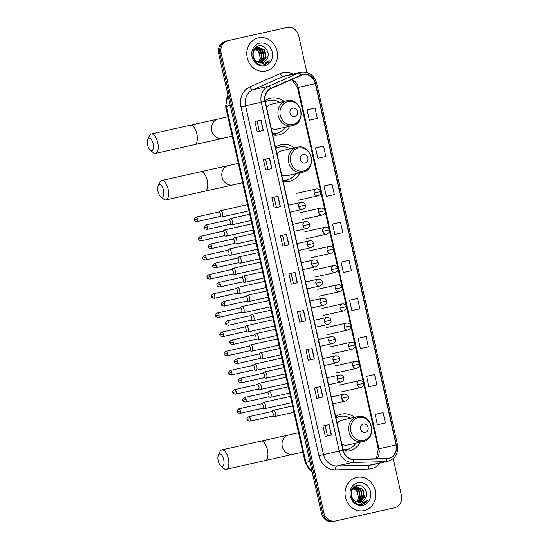 <?xml version="1.0" encoding="UTF-8"?>
<svg xmlns="http://www.w3.org/2000/svg" width="549" height="549" viewBox="0 0 549 549"><rect width="100%" height="100%" fill="white"/><g stroke="black" fill="none" stroke-linecap="round" stroke-linejoin="round"><path stroke-width="0.82" d="M354.633 417.302A18.796 16.847 77.4 0 0 341.245 414.111A18.796 16.847 77.4 0 0 335.693 416.602M343.386 450.914A18.796 16.847 77.4 0 0 349.445 450.798A18.796 16.847 77.4 0 0 360.199 442.219M294.415 147.901A18.796 16.847 77.4 0 0 281.026 144.716A18.796 16.847 77.4 0 0 275.474 147.201M283.147 181.513A18.796 16.847 77.4 0 0 289.227 181.403A18.796 16.847 77.4 0 0 299.98 172.818M284.018 101.387A18.796 16.847 77.4 0 0 270.63 98.202A18.796 16.847 77.4 0 0 265.098 100.673M272.75 134.999A18.796 16.847 77.4 0 0 278.83 134.889A18.796 16.847 77.4 0 0 289.584 126.304M266.917 101.146A18.796 16.847 77.4 0 0 265.098 100.7M277.32 147.66A18.796 16.847 77.4 0 0 275.481 147.207M337.532 417.055A18.796 16.847 77.4 0 0 335.693 416.609M285.823 27.724L225.646 41.175A10.637 9.539 77.4 0 0 218.66 53.637L321.398 513.246A10.637 9.539 77.4 0 0 333.023 521.55L334.252 521.276A10.637 9.539 77.4 0 1 322.627 512.972A10.637 9.539 77.4 0 0 334.252 521.276L394.429 507.825A10.637 9.539 77.4 0 0 401.415 495.363L393.201 458.593M226.874 40.901A10.637 9.539 77.4 0 0 219.888 53.363L322.627 512.972L219.888 53.363A10.637 9.539 77.4 0 1 226.874 40.901L228.103 40.626A10.637 9.539 77.4 0 0 221.117 53.088L323.848 512.697A10.637 9.539 77.4 0 0 335.48 521.001M258.428 37.847A17.019 15.262 77.4 0 0 247.249 57.789A17.019 15.262 77.4 0 0 265.853 71.068A17.019 15.262 77.4 0 0 277.032 51.126A17.019 15.262 77.4 0 0 258.428 37.847A17.019 15.262 77.4 0 0 247.249 57.789A17.019 15.262 77.4 0 0 265.853 71.068A17.019 15.262 77.4 0 0 277.032 51.126A17.019 15.262 77.4 0 0 258.428 37.847M356.678 477.383A17.019 15.262 77.4 0 0 345.499 497.325A17.019 15.262 77.4 0 0 364.104 510.604A17.019 15.262 77.4 0 0 375.283 490.662A17.019 15.262 77.4 0 0 356.678 477.383A17.019 15.262 77.4 0 0 345.499 497.325A17.019 15.262 77.4 0 0 364.104 510.604A17.019 15.262 77.4 0 0 375.283 490.662A17.019 15.262 77.4 0 0 356.678 477.383M302.938 74.774A11.351 10.17 -102.6 0 1 315.346 83.626L396.11 444.951A11.351 10.17 -102.6 0 1 388.658 458.243A11.351 10.17 -102.6 0 1 386.894 458.456L353.858 459.307A11.351 10.17 -102.6 0 1 343.214 450.235L265.229 101.366A11.351 10.17 -102.6 0 1 271 88.622L301.25 75.323A11.351 10.17 -102.6 0 1 302.938 74.774M379.874 463.109A17.733 15.894 -102.6 0 1 371.337 468.654A17.733 15.894 -102.6 0 1 368.585 468.99L335.549 469.841A17.733 15.894 -102.6 0 1 318.921 455.663L240.936 106.794L261.276 102.251A14.185 12.716 -102.6 0 1 268.482 86.323L298.738 73.024A14.185 12.716 -102.6 0 1 300.852 72.331L285.144 75.844A14.185 12.716 77.4 0 0 283.037 76.537L252.78 89.83A14.185 12.716 77.4 0 0 245.575 105.758L323.553 454.627A14.185 12.716 77.4 0 0 336.86 465.971L369.896 465.12A14.185 12.716 77.4 0 0 372.098 464.852L387.8 461.338A14.185 12.716 -102.6 0 1 385.597 461.613L352.561 462.457A14.185 12.716 -102.6 0 1 339.261 451.12L261.276 102.251L264.982 101.421L342.967 450.29A11.632 10.431 77.4 0 0 353.872 459.588L386.915 458.744A11.632 10.431 77.4 0 0 396.357 444.889L315.593 83.572A11.632 10.431 77.4 0 0 302.876 74.492A11.632 10.431 77.4 0 0 301.147 75.062L270.89 88.362A11.632 10.431 77.4 0 0 264.982 101.421M306.898 72.516L298.683 35.754A10.637 9.539 77.4 0 0 287.052 27.45L228.103 40.626M314.412 358.916L308.277 360.288L305.958 349.905L312.093 348.533L314.412 358.916M322.922 396.989L316.787 398.361L314.467 387.978L320.602 386.606L322.922 396.989M331.431 435.055L325.303 436.428L322.977 426.045L329.112 424.672L331.431 435.055M288.884 244.71L282.749 246.076L280.429 235.693L286.564 234.327L288.884 244.71M280.374 206.637L274.239 208.009L271.92 197.626L278.055 196.254L280.374 206.637M271.865 168.564L265.73 169.936L263.41 159.553L269.545 158.187L271.865 168.564M263.355 130.497L257.22 131.87L254.901 121.487L261.036 120.114L263.355 130.497M305.903 320.849L299.768 322.215L297.448 311.839L303.583 310.466L305.903 320.849M297.393 282.776L291.258 284.149L288.939 273.766L295.074 272.393L297.393 282.776M368.4 346.851L366.08 336.468L358.092 338.253L360.412 348.636L368.4 346.851M376.909 384.918L374.59 374.535L366.602 376.326L368.921 386.709L376.909 384.918M385.419 422.991L383.099 412.608L375.111 414.392L377.431 424.775L385.419 422.991M342.871 232.639L340.552 222.256L332.557 224.04L334.883 234.423L342.871 232.639M334.362 194.572L332.042 184.189L324.047 185.974L326.374 196.357L334.362 194.572M325.852 156.499L323.533 146.116L315.538 147.901L317.864 158.284L325.852 156.499M317.343 118.433L315.023 108.05L307.028 109.834L309.355 120.217L317.343 118.433M359.89 308.778L357.571 298.395L349.576 300.186L351.902 310.569L359.89 308.778M351.381 270.712L349.061 260.329L341.066 262.113L343.393 272.496L351.381 270.712M293.434 283.661L291.107 273.278M284.924 245.595L282.598 235.212M276.415 207.522L274.088 197.139M267.905 169.456L265.579 159.073M259.396 131.383L257.069 121M301.943 321.735L299.617 311.352M310.453 359.801L308.126 349.418M318.962 397.874L316.643 387.491M327.472 435.94L325.152 425.557M259.464 62.613L262.257 58.537L260.83 50.645L255.189 47.887L256.157 47.585L262.779 50.206L264.206 58.105L260.501 62.764M255.285 47.79L256.157 47.585M267.054 58.743C270.643 52.896 265.016 44.455 259.08 45.869C248.278 47.358 252.567 66.957 263.41 64.864L263.945 64.768C266.238 64.219 268.063 62.915 269.429 60.85L263.136 63.67L257.447 61.804A8.015 7.185 77.4 0 0 262.36 62.62A8.015 7.185 77.4 0 0 267.054 58.743C265.894 60.857 264.241 62.167 262.086 62.682M257.447 61.804C251.243 58.825 251.943 48.099 258.105 47.145L264.728 49.774L266.148 57.666L261.496 62.758M253.137 51.208L258.105 47.145M258.613 62.586L254.818 60.205L252.766 56.238M254.695 48.422L258.888 51.078L260.308 58.976L258.394 62.27M258.236 62.209A8.015 7.185 77.4 0 0 260.157 57.329L258.401 51.187L254.544 48.6M255.086 47.983L260.343 50.755L261.77 58.647L259.203 62.545M255.669 47.694L262.292 50.316L263.719 58.215L260.247 62.737M257.618 47.255L264.241 49.884L265.661 57.775L261.249 62.771M259.622 43.172A11.563 10.362 77.4 0 0 252.025 56.719A11.563 10.362 77.4 0 0 264.666 65.743A11.563 10.362 77.4 0 0 272.256 52.196A11.563 10.362 77.4 0 0 259.622 43.172M269.429 60.85L263.829 64.789M147.585 144.963A6.382 2.827 -102.6 0 0 150.193 150.069A6.382 2.827 -102.6 0 0 153.102 143.728A6.382 2.827 -102.6 0 0 147.77 139.24A6.382 2.827 -102.6 0 0 147.585 144.963M147.77 139.24L149.438 135.706A9.93 4.399 77.4 0 1 151.277 133.963A9.93 4.399 77.4 0 1 157.741 142.692A9.93 4.399 77.4 0 1 155.614 153.343A9.93 4.399 77.4 0 1 153.205 152.553L150.193 150.069M232.248 136.214L222.523 138.389A9.93 8.901 -102.6 0 1 211.667 130.641A9.93 8.901 -102.6 0 1 218.193 119.009L151.277 133.963M227.917 116.834L218.193 119.009M294.676 116.45A4.255 3.816 77.4 0 0 297.469 111.461A4.255 3.816 77.4 0 0 292.816 108.139A4.255 3.816 77.4 0 0 290.023 113.128A4.255 3.816 77.4 0 0 294.676 116.45M266.539 107.206A12.764 11.447 77.4 0 1 271.947 104.084L286.647 100.796A12.764 11.447 77.4 0 0 278.261 115.757A12.764 11.447 77.4 0 0 292.219 125.721C307.268 123.127 301.367 96.734 286.647 100.796M271.288 128.48A12.764 11.447 77.4 0 0 277.519 129.001L292.219 125.721M272.489 133.853A16.847 15.104 77.4 0 0 275.955 133.531L276.566 133.393A16.847 15.104 77.4 0 0 285.288 127.265M279.722 102.347A16.847 15.104 77.4 0 0 269.216 100.515A16.847 15.104 77.4 0 0 265.373 102.018M265.339 101.84A16.847 15.104 77.4 0 1 268.605 100.652L269.216 100.515M272.455 133.675A16.847 15.104 77.4 0 0 276.566 133.393M277.677 133.098L275.502 134.43A18.44 16.532 -102.6 0 1 274.116 135.184M157.982 191.477A6.382 2.827 -102.6 0 0 160.589 196.583A6.382 2.827 -102.6 0 0 163.499 190.249A6.382 2.827 -102.6 0 0 158.167 185.754A6.382 2.827 -102.6 0 0 157.982 191.477M158.167 185.754L159.841 182.22A9.93 4.399 77.4 0 1 161.68 180.477A9.93 4.399 77.4 0 1 168.138 189.213A9.93 4.399 77.4 0 1 166.011 199.857A9.93 4.399 77.4 0 1 163.602 199.067L160.589 196.583M242.644 182.728L232.92 184.903A9.93 8.901 -102.6 0 1 222.064 177.155A9.93 8.901 -102.6 0 1 228.59 165.524L161.68 180.477M238.314 163.348L228.59 165.524M305.072 162.964A4.255 3.816 77.4 0 0 307.865 157.975A4.255 3.816 77.4 0 0 303.213 154.653A4.255 3.816 77.4 0 0 300.42 159.642A4.255 3.816 77.4 0 0 305.072 162.964M276.936 153.72A12.764 11.447 77.4 0 1 282.344 150.598L297.043 147.31A12.764 11.447 77.4 0 0 288.657 162.271A12.764 11.447 77.4 0 0 302.616 172.235C317.665 169.641 311.763 143.248 297.043 147.31M281.692 174.994A12.764 11.447 77.4 0 0 287.916 175.515L302.616 172.235M282.886 180.367A16.847 15.104 77.4 0 0 286.352 180.045L286.962 179.907A16.847 15.104 77.4 0 0 295.691 173.779M290.119 148.861A16.847 15.104 77.4 0 0 279.613 147.029A16.847 15.104 77.4 0 0 275.776 148.532M275.735 148.354A16.847 15.104 77.4 0 1 279.002 147.166L279.613 147.029M282.852 180.189A16.847 15.104 77.4 0 0 286.962 179.907M288.074 179.612L285.899 180.944A18.44 16.532 -102.6 0 1 284.512 181.698M218.2 460.879A6.382 2.827 -102.6 0 0 220.808 465.977A6.382 2.827 -102.6 0 0 223.718 459.643A6.382 2.827 -102.6 0 0 218.385 455.148A6.382 2.827 -102.6 0 0 218.2 460.879M218.385 455.148L220.053 451.614A9.93 4.399 77.4 0 1 221.892 449.878A9.93 4.399 77.4 0 1 228.357 458.607A9.93 4.399 77.4 0 1 226.229 469.258A9.93 4.399 77.4 0 1 223.82 468.469L220.808 465.977M302.863 452.129L293.139 454.298A9.93 8.901 -102.6 0 1 282.282 446.55A9.93 8.901 -102.6 0 1 288.808 434.918L221.892 449.878M298.532 432.742L288.808 434.918M365.291 432.358A4.255 3.816 77.4 0 0 368.084 427.376A4.255 3.816 77.4 0 0 363.431 424.054A4.255 3.816 77.4 0 0 360.638 429.037A4.255 3.816 77.4 0 0 365.291 432.358M337.155 423.121A12.764 11.447 77.4 0 1 342.562 419.999L357.262 416.712A12.764 11.447 77.4 0 0 348.876 431.665A12.764 11.447 77.4 0 0 362.827 441.629C377.884 439.035 371.982 412.649 357.262 416.712M341.903 444.395A12.764 11.447 77.4 0 0 348.135 444.916L362.827 441.629M343.104 449.761A16.847 15.104 77.4 0 0 346.57 449.446L347.181 449.308A16.847 15.104 77.4 0 0 355.903 443.18M350.337 418.256A16.847 15.104 77.4 0 0 339.831 416.43A16.847 15.104 77.4 0 0 335.988 417.926M335.954 417.748A16.847 15.104 77.4 0 1 339.22 416.567L339.831 416.43M343.07 449.583A16.847 15.104 77.4 0 0 347.181 449.308M348.292 449.007L346.117 450.345A18.44 16.532 -102.6 0 1 344.731 451.1M296.302 193.413L316.547 188.883A3.548 3.177 77.4 0 0 314.213 193.042L320.781 191.574C320.534 192.72 322.016 193.756 318.091 195.808L297.853 200.33M219.737 216.519L221.597 216.944A3.191 1.414 -102.6 0 0 221.899 216.944A3.191 1.414 -102.6 0 0 222.578 213.527A3.191 1.414 -102.6 0 0 220.506 210.72A3.191 1.414 -102.6 0 0 220.238 210.85L218.735 212.024M219.627 216.498A2.306 1.023 -102.6 0 0 219.84 216.498A2.306 1.023 -102.6 0 0 220.334 214.028A2.306 1.023 -102.6 0 0 218.838 211.996L196.062 217.088C194.264 218.454 193.68 219.374 194.319 219.84L197.565 219.113A2.306 1.023 -102.6 0 0 196.062 217.088M300.591 212.587L320.829 208.057A3.548 3.177 77.4 0 0 318.502 212.216L325.063 210.747C324.823 211.893 326.298 212.93 322.38 214.982L302.135 219.504M224.026 235.693L225.886 236.118A3.191 1.414 -102.6 0 0 226.181 236.118A3.191 1.414 -102.6 0 0 226.867 232.694A3.191 1.414 -102.6 0 0 224.788 229.894A3.191 1.414 -102.6 0 0 224.52 230.024L223.018 231.198M223.91 235.672A2.306 1.023 -102.6 0 0 224.129 235.672A2.306 1.023 -102.6 0 0 224.623 233.201A2.306 1.023 -102.6 0 0 223.12 231.17L200.351 236.262C198.546 237.628 197.969 238.547 198.601 239.014L201.847 238.287A2.306 1.023 -102.6 0 0 200.351 236.262M304.873 231.76L325.118 227.231A3.548 3.177 77.4 0 0 322.785 231.39L329.352 229.921C329.105 231.067 330.587 232.103 326.662 234.155L306.424 238.678M228.309 254.866L230.168 255.292A3.191 1.414 -102.6 0 0 230.47 255.292A3.191 1.414 -102.6 0 0 231.15 251.867A3.191 1.414 -102.6 0 0 229.077 249.061A3.191 1.414 -102.6 0 0 228.809 249.191L227.307 250.371M228.199 254.839A2.306 1.023 -102.6 0 0 228.411 254.846A2.306 1.023 -102.6 0 0 228.906 252.375A2.306 1.023 -102.6 0 0 227.41 250.344L204.633 255.436C202.835 256.802 202.252 257.721 202.89 258.188L206.136 257.46A2.306 1.023 -102.6 0 0 204.633 255.436M309.162 250.934L329.4 246.405A3.548 3.177 77.4 0 0 327.074 250.564L333.634 249.095C333.394 250.241 334.869 251.277 330.951 253.329L310.707 257.852M232.598 274.04L234.457 274.466A3.191 1.414 -102.6 0 0 234.752 274.466A3.191 1.414 -102.6 0 0 235.439 271.041A3.191 1.414 -102.6 0 0 233.359 268.235A3.191 1.414 -102.6 0 0 233.092 268.365L231.589 269.545M232.481 274.013A2.306 1.023 -102.6 0 0 232.701 274.02A2.306 1.023 -102.6 0 0 233.195 271.542A2.306 1.023 -102.6 0 0 231.692 269.518L208.922 274.61C207.117 275.975 206.541 276.888 207.172 277.362L210.418 276.634A2.306 1.023 -102.6 0 0 208.922 274.61M313.445 270.108L333.689 265.579A3.548 3.177 77.4 0 0 331.356 269.737L337.923 268.269C337.676 269.415 339.158 270.451 335.233 272.503L314.996 277.025M236.88 293.214L238.74 293.64A3.191 1.414 -102.6 0 0 239.041 293.64A3.191 1.414 -102.6 0 0 239.721 290.215A3.191 1.414 -102.6 0 0 237.648 287.408A3.191 1.414 -102.6 0 0 237.381 287.539L235.878 288.712M236.77 293.187A2.306 1.023 -102.6 0 0 236.983 293.193A2.306 1.023 -102.6 0 0 237.477 290.716A2.306 1.023 -102.6 0 0 235.981 288.692L213.204 293.784C211.406 295.149 210.823 296.062 211.461 296.535L214.707 295.808A2.306 1.023 -102.6 0 0 213.204 293.784M317.734 289.275L337.971 284.753A3.548 3.177 77.4 0 0 335.645 288.911L342.205 287.443C341.965 288.589 343.441 289.625 339.522 291.677L319.278 296.199M241.169 312.388L243.029 312.813A3.191 1.414 -102.6 0 0 243.324 312.813A3.191 1.414 -102.6 0 0 244.01 309.389A3.191 1.414 -102.6 0 0 241.931 306.582A3.191 1.414 -102.6 0 0 241.663 306.713L240.16 307.886M241.052 312.36A2.306 1.023 -102.6 0 0 241.272 312.367A2.306 1.023 -102.6 0 0 241.766 309.89A2.306 1.023 -102.6 0 0 240.263 307.865L217.493 312.957C215.688 314.323 215.112 315.236 215.743 315.709L218.989 314.982A2.306 1.023 -102.6 0 0 217.493 312.957M322.016 308.449L342.26 303.926A3.548 3.177 77.4 0 0 339.927 308.078L346.494 306.617C346.247 307.763 347.73 308.799 343.804 310.851L323.567 315.373M245.451 331.562L247.311 331.987A3.191 1.414 -102.6 0 0 247.613 331.987A3.191 1.414 -102.6 0 0 248.299 328.563A3.191 1.414 -102.6 0 0 246.22 325.756A3.191 1.414 -102.6 0 0 245.952 325.886L244.449 327.06M245.341 331.534A2.306 1.023 -102.6 0 0 245.554 331.541A2.306 1.023 -102.6 0 0 246.048 329.064A2.306 1.023 -102.6 0 0 244.552 327.039L221.775 332.131C219.977 333.497 219.394 334.41 220.032 334.883L223.278 334.156A2.306 1.023 -102.6 0 0 221.775 332.131M326.305 327.623L346.543 323.1A3.548 3.177 77.4 0 0 344.216 327.252L350.777 325.79C350.537 326.936 352.012 327.973 348.093 330.024L327.849 334.547M249.74 350.736L251.6 351.161A3.191 1.414 -102.6 0 0 251.895 351.161A3.191 1.414 -102.6 0 0 252.581 347.737A3.191 1.414 -102.6 0 0 250.502 344.93A3.191 1.414 -102.6 0 0 250.234 345.06L248.731 346.234M249.623 350.708A2.306 1.023 -102.6 0 0 249.843 350.715A2.306 1.023 -102.6 0 0 250.337 348.238A2.306 1.023 -102.6 0 0 248.834 346.213L226.064 351.305C224.26 352.671 223.683 353.583 224.315 354.057L227.561 353.33A2.306 1.023 -102.6 0 0 226.064 351.305M330.587 346.796L350.832 342.274A3.548 3.177 77.4 0 0 348.498 346.426L355.066 344.964C354.819 346.11 356.301 347.146 352.376 349.198L332.138 353.721M254.022 369.909L255.882 370.328A3.191 1.414 -102.6 0 0 256.184 370.335A3.191 1.414 -102.6 0 0 256.87 366.91A3.191 1.414 -102.6 0 0 254.791 364.104A3.191 1.414 -102.6 0 0 254.523 364.234L253.02 365.408M253.913 369.882A2.306 1.023 -102.6 0 0 254.125 369.882A2.306 1.023 -102.6 0 0 254.619 367.411A2.306 1.023 -102.6 0 0 253.123 365.387L230.347 370.479C228.549 371.838 227.965 372.757 228.604 373.231L231.85 372.503A2.306 1.023 -102.6 0 0 230.347 370.479M334.876 365.97L355.114 361.448A3.548 3.177 77.4 0 0 352.787 365.6L359.348 364.138C359.108 365.284 360.583 366.32 356.665 368.372L336.42 372.895M258.311 389.083L260.171 389.502A3.191 1.414 -102.6 0 0 260.466 389.509A3.191 1.414 -102.6 0 0 261.152 386.084A3.191 1.414 -102.6 0 0 259.08 383.277A3.191 1.414 -102.6 0 0 258.805 383.408L257.303 384.581M258.202 389.056A2.306 1.023 -102.6 0 0 258.414 389.056A2.306 1.023 -102.6 0 0 258.908 386.585A2.306 1.023 -102.6 0 0 257.406 384.561L234.636 389.653C232.838 391.012 232.254 391.931 232.886 392.405L236.132 391.677A2.306 1.023 -102.6 0 0 234.636 389.653M339.158 385.144L359.403 380.622A3.548 3.177 77.4 0 0 357.07 384.774L363.637 383.305C363.39 384.458 364.872 385.487 360.947 387.546L340.709 392.068M262.594 408.257L264.453 408.676A3.191 1.414 -102.6 0 0 264.755 408.682A3.191 1.414 -102.6 0 0 265.442 405.258A3.191 1.414 -102.6 0 0 263.362 402.451A3.191 1.414 -102.6 0 0 263.095 402.582L261.592 403.755M262.484 408.23A2.306 1.023 -102.6 0 0 262.703 408.23A2.306 1.023 -102.6 0 0 263.191 405.759A2.306 1.023 -102.6 0 0 261.695 403.735L238.918 408.827C237.12 410.185 236.537 411.105 237.175 411.578L240.421 410.851A2.306 1.023 -102.6 0 0 238.918 408.827M249.733 214.433A3.191 1.414 -102.6 0 0 249.239 214.357L230.436 218.564A3.191 1.414 -102.6 0 0 230.168 218.694L228.665 219.868M251.051 220.314A3.191 1.414 -102.6 0 1 250.632 220.588L231.829 224.795A3.191 1.414 -102.6 0 0 232.515 221.371A3.191 1.414 -102.6 0 0 230.436 218.564M229.557 224.342A2.306 1.023 -102.6 0 0 229.777 224.342A2.306 1.023 -102.6 0 0 230.271 221.871A2.306 1.023 -102.6 0 0 228.768 219.847L205.999 224.932C204.194 226.298 203.61 227.217 204.249 227.684L207.495 226.963A2.306 1.023 -102.6 0 0 205.999 224.932M288.445 205.23L301.065 202.409A3.548 3.177 77.4 0 0 298.731 206.568L305.299 205.1C305.052 206.246 306.534 207.282 302.609 209.334L289.996 212.154M229.674 224.369L231.534 224.788A3.191 1.414 -102.6 0 0 231.829 224.795M254.015 233.606A3.191 1.414 -102.6 0 0 253.528 233.531L234.725 237.738A3.191 1.414 -102.6 0 0 234.457 237.868L232.954 239.041M255.333 239.488A3.191 1.414 -102.6 0 1 254.914 239.762L236.118 243.969A3.191 1.414 -102.6 0 0 236.797 240.544A3.191 1.414 -102.6 0 0 234.725 237.738M233.847 243.516A2.306 1.023 -102.6 0 0 234.059 243.516A2.306 1.023 -102.6 0 0 234.553 241.045A2.306 1.023 -102.6 0 0 233.057 239.014L210.281 244.106C208.483 245.472 207.899 246.391 208.538 246.858L211.784 246.137A2.306 1.023 -102.6 0 0 210.281 244.106M292.734 224.404L305.347 221.583A3.548 3.177 77.4 0 0 303.021 225.742L309.581 224.273C309.341 225.419 310.816 226.456 306.898 228.508L294.278 231.328M233.956 243.536L235.816 243.962A3.191 1.414 -102.6 0 0 236.118 243.969M258.305 252.78A3.191 1.414 -102.6 0 0 257.81 252.705L239.007 256.911A3.191 1.414 -102.6 0 0 238.74 257.042L237.237 258.215M259.622 258.661A3.191 1.414 -102.6 0 1 259.203 258.936L240.4 263.143A3.191 1.414 -102.6 0 0 241.086 259.718A3.191 1.414 -102.6 0 0 239.007 256.911M238.129 262.69A2.306 1.023 -102.6 0 0 238.348 262.69A2.306 1.023 -102.6 0 0 238.842 260.219A2.306 1.023 -102.6 0 0 237.34 258.188L214.57 263.28C212.765 264.645 212.182 265.565 212.82 266.032L216.066 265.311A2.306 1.023 -102.6 0 0 214.57 263.28M297.023 243.578L309.636 240.757A3.548 3.177 77.4 0 0 307.31 244.916L313.87 243.447C313.623 244.593 315.105 245.629 311.18 247.681L298.567 250.502M238.245 262.71L240.105 263.136A3.191 1.414 -102.6 0 0 240.4 263.143M262.587 271.954A3.191 1.414 -102.6 0 0 262.099 271.879L243.296 276.085A3.191 1.414 -102.6 0 0 243.029 276.216L241.526 277.389M263.904 277.835A3.191 1.414 -102.6 0 1 263.493 278.11L244.689 282.31A3.191 1.414 -102.6 0 0 245.369 278.892A3.191 1.414 -102.6 0 0 243.296 276.085M242.418 281.863A2.306 1.023 -102.6 0 0 242.631 281.863A2.306 1.023 -102.6 0 0 243.125 279.393A2.306 1.023 -102.6 0 0 241.629 277.362L218.852 282.454C217.054 283.819 216.471 284.739 217.109 285.206L220.355 284.485A2.306 1.023 -102.6 0 0 218.852 282.454M301.305 262.751L313.918 259.931A3.548 3.177 77.4 0 0 311.592 264.09L318.152 262.621C317.912 263.767 319.388 264.803 315.469 266.855L302.849 269.676M242.528 281.884L244.387 282.31A3.191 1.414 -102.6 0 0 244.689 282.31M266.876 291.128A3.191 1.414 -102.6 0 0 266.382 291.052L247.578 295.259A3.191 1.414 -102.6 0 0 247.311 295.389L245.808 296.563M268.193 297.009A3.191 1.414 -102.6 0 1 267.775 297.284L248.972 301.483A3.191 1.414 -102.6 0 0 249.658 298.066A3.191 1.414 -102.6 0 0 247.578 295.259M246.7 301.037A2.306 1.023 -102.6 0 0 246.92 301.037A2.306 1.023 -102.6 0 0 247.414 298.567A2.306 1.023 -102.6 0 0 245.911 296.535L223.141 301.627C221.336 302.993 220.753 303.913 221.391 304.379L224.637 303.652A2.306 1.023 -102.6 0 0 223.141 301.627M305.594 281.925L318.207 279.105A3.548 3.177 77.4 0 0 315.881 283.263L322.441 281.795C322.194 282.941 323.677 283.977 319.751 286.029L307.138 288.849M246.817 301.058L248.676 301.483A3.191 1.414 -102.6 0 0 248.972 301.483M271.158 310.302A3.191 1.414 -102.6 0 0 270.671 310.226L251.867 314.433A3.191 1.414 -102.6 0 0 251.6 314.563L250.097 315.737M272.476 316.183A3.191 1.414 -102.6 0 1 272.064 316.457L253.261 320.657A3.191 1.414 -102.6 0 0 253.94 317.233A3.191 1.414 -102.6 0 0 251.867 314.433M250.989 320.211A2.306 1.023 -102.6 0 0 251.202 320.211A2.306 1.023 -102.6 0 0 251.696 317.741A2.306 1.023 -102.6 0 0 250.2 315.709L227.423 320.801C225.625 322.167 225.042 323.087 225.68 323.553L228.926 322.826A2.306 1.023 -102.6 0 0 227.423 320.801M309.876 301.099L322.489 298.279A3.548 3.177 77.4 0 0 320.163 302.437L326.73 300.969C326.483 302.115 327.959 303.151 324.04 305.203L311.427 308.023M251.099 320.232L252.959 320.657A3.191 1.414 -102.6 0 0 253.261 320.657M275.447 329.475A3.191 1.414 -102.6 0 0 274.953 329.4L256.15 333.607A3.191 1.414 -102.6 0 0 255.882 333.73L254.379 334.911M276.765 335.357A3.191 1.414 -102.6 0 1 276.346 335.631L257.543 339.831A3.191 1.414 -102.6 0 0 258.229 336.407A3.191 1.414 -102.6 0 0 256.15 333.607M255.271 339.385A2.306 1.023 -102.6 0 0 255.491 339.385A2.306 1.023 -102.6 0 0 255.985 336.914A2.306 1.023 -102.6 0 0 254.482 334.883L231.712 339.975C229.907 341.341 229.331 342.26 229.962 342.727L233.208 342A2.306 1.023 -102.6 0 0 231.712 339.975M314.165 320.273L326.779 317.452A3.548 3.177 77.4 0 0 324.452 321.604L331.013 320.142C330.766 321.289 332.248 322.325 328.323 324.377L315.709 327.197M255.388 339.406L257.248 339.831A3.191 1.414 -102.6 0 0 257.543 339.831M279.736 348.649A3.191 1.414 -102.6 0 0 279.242 348.574L260.439 352.774A3.191 1.414 -102.6 0 0 260.171 352.904L258.668 354.084M281.047 354.53A3.191 1.414 -102.6 0 1 280.635 354.805L261.832 359.005A3.191 1.414 -102.6 0 0 262.511 355.58A3.191 1.414 -102.6 0 0 260.439 352.774M259.56 358.552A2.306 1.023 -102.6 0 0 259.773 358.559A2.306 1.023 -102.6 0 0 260.267 356.088A2.306 1.023 -102.6 0 0 258.771 354.057L235.995 359.149C234.197 360.515 233.613 361.427 234.251 361.901L237.497 361.173A2.306 1.023 -102.6 0 0 235.995 359.149M318.447 339.447L331.068 336.626A3.548 3.177 77.4 0 0 328.734 340.778L335.302 339.316C335.055 340.462 336.53 341.499 332.612 343.55L319.998 346.371M259.67 358.579L261.53 359.005A3.191 1.414 -102.6 0 0 261.832 359.005M284.018 367.816A3.191 1.414 -102.6 0 0 283.524 367.748L264.721 371.947A3.191 1.414 -102.6 0 0 264.453 372.078L262.95 373.251M285.336 373.704A3.191 1.414 -102.6 0 1 284.917 373.979L266.114 378.179A3.191 1.414 -102.6 0 0 266.8 374.754A3.191 1.414 -102.6 0 0 264.721 371.947M263.843 377.726A2.306 1.023 -102.6 0 0 264.062 377.733A2.306 1.023 -102.6 0 0 264.556 375.255A2.306 1.023 -102.6 0 0 263.053 373.231L240.284 378.323C238.479 379.688 237.902 380.601 238.534 381.075L241.78 380.347A2.306 1.023 -102.6 0 0 240.284 378.323M322.737 358.621L335.35 355.8A3.548 3.177 77.4 0 0 333.023 359.952L339.584 358.49C339.337 359.636 340.819 360.672 336.894 362.724L324.281 365.545M263.959 377.753L265.819 378.179A3.191 1.414 -102.6 0 0 266.114 378.179M288.307 386.99A3.191 1.414 -102.6 0 0 287.813 386.921L269.01 391.121A3.191 1.414 -102.6 0 0 268.742 391.252L267.239 392.425M289.618 392.878A3.191 1.414 -102.6 0 1 289.206 393.153L270.403 397.352A3.191 1.414 -102.6 0 0 271.082 393.928A3.191 1.414 -102.6 0 0 269.01 391.121M268.132 396.9A2.306 1.023 -102.6 0 0 268.344 396.906A2.306 1.023 -102.6 0 0 268.838 394.429A2.306 1.023 -102.6 0 0 267.342 392.405L244.566 397.497C242.768 398.862 242.184 399.775 242.823 400.248L246.069 399.521A2.306 1.023 -102.6 0 0 244.566 397.497M327.019 377.794L339.639 374.974A3.548 3.177 77.4 0 0 337.306 379.126L343.873 377.664C343.626 378.81 345.108 379.846 341.183 381.898L328.57 384.719M268.241 396.927L270.101 397.352A3.191 1.414 -102.6 0 0 270.403 397.352M292.59 406.164A3.191 1.414 -102.6 0 0 292.095 406.095L273.292 410.295A3.191 1.414 -102.6 0 0 273.025 410.426L271.522 411.599M293.907 412.052A3.191 1.414 -102.6 0 1 293.489 412.326L274.685 416.526A3.191 1.414 -102.6 0 0 275.372 413.102A3.191 1.414 -102.6 0 0 273.292 410.295M272.414 416.073A2.306 1.023 -102.6 0 0 272.633 416.08A2.306 1.023 -102.6 0 0 273.127 413.603A2.306 1.023 -102.6 0 0 271.625 411.578L248.855 416.67C247.05 418.036 246.474 418.949 247.105 419.422L250.351 418.695A2.306 1.023 -102.6 0 0 248.855 416.67M331.308 396.968L343.921 394.148A3.548 3.177 77.4 0 0 341.595 398.3L348.155 396.831C347.908 397.984 349.39 399.013 345.472 401.072L332.852 403.886M272.53 416.101L274.39 416.526A3.191 1.414 -102.6 0 0 274.685 416.526M353.426 487.43L354.407 487.121L361.029 489.742L362.45 497.641L358.744 502.301M353.529 487.327L354.407 487.121M365.298 498.279C368.894 492.432 363.266 483.992 357.33 485.405C346.529 486.894 350.818 506.494 361.661 504.401L362.189 504.305C364.481 503.756 366.313 502.452 367.679 500.386L361.379 503.207L355.69 501.34A8.015 7.185 77.4 0 0 360.604 502.157A8.015 7.185 77.4 0 0 365.298 498.279C364.145 500.393 362.491 501.704 360.336 502.218M355.69 501.34C349.487 498.362 350.193 487.636 356.356 486.682L362.978 489.31L364.399 497.202L359.746 502.287M351.381 490.744L356.356 486.682M356.864 502.122L353.062 499.734L351.017 495.774M352.938 487.958L357.131 490.614L358.559 498.513L356.644 501.807M356.486 501.745A8.015 7.185 77.4 0 0 358.408 496.866L356.644 490.724L352.794 488.136M353.432 487.423L359.08 490.182L360.501 498.073L357.715 502.143M353.336 487.519L358.593 490.291L360.014 498.183L357.447 502.081M353.92 487.231L360.542 489.852L361.963 497.751L358.49 502.273M355.869 486.791L362.491 489.42L363.912 497.312L359.499 502.308M357.866 482.708A11.563 10.362 77.4 0 0 350.276 496.255A11.563 10.362 77.4 0 0 362.91 505.279A11.563 10.362 77.4 0 0 370.506 491.732A11.563 10.362 77.4 0 0 357.866 482.708M367.679 500.386L362.079 504.325M218.66 53.637L221.117 53.088M321.398 513.246L323.848 512.697M227.979 95.327A14.185 12.716 77.4 0 0 226.312 106.3L230.237 105.422M312.182 472.03L305.182 462.498L225.598 106.458L226.312 106.3L305.896 462.34L309.821 461.462M305.182 462.498L305.896 462.34A14.185 12.716 77.4 0 0 312.079 471.564M315.346 83.626L298.169 87.469A11.351 10.17 77.4 0 0 292.006 79.392M301.147 75.062A3.548 1.544 66.3 0 0 298.738 73.024L283.037 76.537A3.548 1.544 -113.7 0 1 280.203 73.587A17.733 15.894 -102.6 0 1 292.919 74.108M342.967 450.29L318.921 455.663M353.872 459.588A3.548 1.544 88.5 0 1 352.561 462.457L336.86 465.971A3.548 1.544 -91.5 0 0 335.549 469.841M240.936 106.794A17.733 15.894 -102.6 0 1 249.946 86.886A3.548 1.544 -113.7 0 0 252.78 89.83L268.482 86.323A3.548 1.544 66.3 0 1 270.89 88.362M386.915 458.744A3.548 1.544 88.5 0 1 385.597 461.613L369.896 465.12A3.548 1.544 -91.5 0 0 368.585 468.99M396.357 444.889L397.476 444.642L316.711 83.324L315.593 83.572M249.946 86.886L280.203 73.587M376.799 458.717A11.351 10.17 77.4 0 0 378.934 448.787L298.169 87.469L297.524 87.614L291.697 79.523M396.11 444.951L378.288 448.931L363.692 383.634M297.222 282.817L294.895 272.434M288.712 244.744L286.386 234.361M280.203 206.678L277.876 196.295M271.693 168.605L269.367 158.222M263.184 130.538L260.857 120.156M305.731 320.884L303.412 310.501M314.241 358.957L311.921 348.574M322.75 397.023L320.431 386.647M331.26 435.096L328.94 424.713M222.523 138.389L194.703 144.607A9.93 4.399 -102.6 0 0 196.83 133.956A9.93 4.399 -102.6 0 0 190.373 125.227M293.077 124.458A11.728 10.513 77.4 0 0 300.777 110.72A11.728 10.513 77.4 0 0 287.957 101.572A11.728 10.513 77.4 0 0 280.258 115.311A11.728 10.513 77.4 0 0 293.077 124.458M272.579 134.244A17.005 15.242 77.4 0 0 276.916 133.311M232.92 184.903L205.106 191.121A9.93 4.399 -102.6 0 0 207.234 180.47A9.93 4.399 -102.6 0 0 200.769 171.741M303.473 170.979A11.728 10.513 77.4 0 0 311.173 157.24A11.728 10.513 77.4 0 0 298.354 148.086A11.728 10.513 77.4 0 0 290.654 161.825A11.728 10.513 77.4 0 0 303.473 170.979M282.975 180.758A17.005 15.242 77.4 0 0 287.312 179.825M293.139 454.298L265.318 460.522A9.93 4.399 -102.6 0 0 267.445 449.871A9.93 4.399 -102.6 0 0 260.988 441.135M363.685 440.373A11.728 10.513 77.4 0 0 371.392 426.635A11.728 10.513 77.4 0 0 358.572 417.48A11.728 10.513 77.4 0 0 350.866 431.219A11.728 10.513 77.4 0 0 363.685 440.373M343.194 450.159A17.005 15.242 77.4 0 0 347.531 449.226M219.84 216.498L197.07 221.59A2.306 1.023 -102.6 0 0 197.565 219.113M314.213 193.042A3.548 3.177 77.4 0 0 318.091 195.808M224.129 235.672L201.353 240.764A2.306 1.023 -102.6 0 0 201.847 238.287M318.502 212.216A3.548 3.177 77.4 0 0 322.38 214.982M228.411 254.846L205.642 259.938A2.306 1.023 -102.6 0 0 206.136 257.46M322.785 231.39A3.548 3.177 77.4 0 0 326.662 234.155M232.701 274.02L209.924 279.112A2.306 1.023 -102.6 0 0 210.418 276.634M327.074 250.564A3.548 3.177 77.4 0 0 330.951 253.329M236.983 293.193L214.213 298.279A2.306 1.023 -102.6 0 0 214.707 295.808M331.356 269.737A3.548 3.177 77.4 0 0 335.233 272.503M241.272 312.367L218.495 317.452A2.306 1.023 -102.6 0 0 218.989 314.982M335.645 288.911A3.548 3.177 77.4 0 0 339.522 291.677M245.554 331.541L222.784 336.626A2.306 1.023 -102.6 0 0 223.278 334.156M339.927 308.078A3.548 3.177 77.4 0 0 343.804 310.851M249.843 350.715L227.066 355.8A2.306 1.023 -102.6 0 0 227.561 353.33M344.216 327.252A3.548 3.177 77.4 0 0 348.093 330.024M254.125 369.882L231.355 374.974A2.306 1.023 -102.6 0 0 231.85 372.503M348.498 346.426A3.548 3.177 77.4 0 0 352.376 349.198M258.414 389.056L235.638 394.148A2.306 1.023 -102.6 0 0 236.132 391.677M352.787 365.6A3.548 3.177 77.4 0 0 356.665 368.372M262.703 408.23L239.927 413.322A2.306 1.023 -102.6 0 0 240.421 410.851M357.07 384.774A3.548 3.177 77.4 0 0 360.947 387.546M229.777 224.342L207 229.434A2.306 1.023 -102.6 0 0 207.495 226.963M298.731 206.568A3.548 3.177 77.4 0 0 302.609 209.334M234.059 243.516L211.29 248.608A2.306 1.023 -102.6 0 0 211.784 246.137M303.021 225.742A3.548 3.177 77.4 0 0 306.898 228.508M238.348 262.69L215.572 267.782A2.306 1.023 -102.6 0 0 216.066 265.311M307.31 244.916A3.548 3.177 77.4 0 0 311.18 247.681M242.631 281.863L219.861 286.955A2.306 1.023 -102.6 0 0 220.355 284.485M311.592 264.09A3.548 3.177 77.4 0 0 315.469 266.855M246.92 301.037L224.143 306.129A2.306 1.023 -102.6 0 0 224.637 303.652M315.881 283.263A3.548 3.177 77.4 0 0 319.751 286.029M251.202 320.211L228.432 325.303A2.306 1.023 -102.6 0 0 228.926 322.826M320.163 302.437A3.548 3.177 77.4 0 0 324.04 305.203M255.491 339.385L232.714 344.477A2.306 1.023 -102.6 0 0 233.208 342M324.452 321.604A3.548 3.177 77.4 0 0 328.323 324.377M259.773 358.559L237.003 363.651A2.306 1.023 -102.6 0 0 237.497 361.173M328.734 340.778A3.548 3.177 77.4 0 0 332.612 343.55M264.062 377.733L241.286 382.825A2.306 1.023 -102.6 0 0 241.78 380.347M333.023 359.952A3.548 3.177 77.4 0 0 336.894 362.724M268.344 396.906L245.575 401.992A2.306 1.023 -102.6 0 0 246.069 399.521M337.306 379.126A3.548 3.177 77.4 0 0 341.183 381.898M272.633 416.08L249.857 421.165A2.306 1.023 -102.6 0 0 250.351 418.695M341.595 398.3A3.548 3.177 77.4 0 0 345.472 401.072M225.598 106.458L227.876 94.853M387.8 461.338C395.39 458.765 398.615 453.2 397.476 444.642M300.852 72.331C308.812 71.432 314.103 75.096 316.711 83.324M363.548 382.989L359.41 364.461M359.266 363.815L355.121 345.287M354.977 344.642L350.838 326.113M350.694 325.468L346.549 306.939M346.405 306.294L342.267 287.765M342.123 287.12L337.978 268.591M337.834 267.946L333.696 249.418M333.552 248.772L329.407 230.244M329.263 229.599L325.125 211.07M324.981 210.432L320.836 191.896M320.691 191.258L297.524 87.614M376.463 458.724L378.288 448.931M194.703 144.607L155.614 153.343M205.106 191.121L166.011 199.857M265.318 460.522L226.229 469.258M316.547 188.883C318.845 188.753 320.259 189.645 320.781 191.574M248.944 210.898L221.899 216.944M247.551 204.674L220.506 210.72M197.07 221.59C194.861 221.117 193.941 220.54 194.319 219.84M320.829 208.057C323.135 207.92 324.541 208.819 325.063 210.747M253.226 230.072L226.181 236.118M251.84 223.848L224.788 229.894M201.353 240.764C199.143 240.29 198.23 239.714 198.601 239.014M325.118 227.231C327.417 227.094 328.83 227.993 329.352 229.921M257.515 249.246L230.47 255.292M256.122 243.022L229.077 249.061M205.642 259.938C203.432 259.464 202.512 258.888 202.89 258.188M329.4 246.405C331.706 246.268 333.113 247.167 333.634 249.095M261.798 268.42L234.752 274.466M260.411 262.189L233.359 268.235M209.924 279.112C207.714 278.638 206.801 278.055 207.172 277.362M333.689 265.579C335.988 265.442 337.402 266.34 337.923 268.269M266.087 287.594L239.041 293.64M264.693 281.363L237.648 287.408M214.213 298.279C212.003 297.812 211.084 297.229 211.461 296.535M337.971 284.753C340.277 284.615 341.684 285.514 342.205 287.443M270.369 306.767L243.324 312.813M268.983 300.536L241.931 306.582M218.495 317.452C216.285 316.986 215.373 316.402 215.743 315.709M342.26 303.926C344.559 303.789 345.973 304.688 346.494 306.617M274.658 325.941L247.613 331.987M273.265 319.71L246.22 325.756M222.784 336.626C220.574 336.16 219.655 335.576 220.032 334.883M346.543 323.1C348.848 322.963 350.255 323.862 350.777 325.79M278.947 345.115L251.895 351.161M277.554 338.884L250.502 344.93M227.066 355.8C224.857 355.333 223.944 354.75 224.315 354.057M350.832 342.274C353.131 342.137 354.544 343.036 355.066 344.964M283.229 364.289L256.184 370.335M281.836 358.058L254.791 364.104M231.355 374.974C229.146 374.507 228.226 373.924 228.604 373.231M355.114 361.448C357.42 361.311 358.826 362.21 359.348 364.138M287.518 383.463L260.466 389.509M286.125 377.232L259.08 383.277M235.638 394.148C233.428 393.681 232.515 393.098 232.886 392.405M359.403 380.622C361.702 380.484 363.115 381.383 363.637 383.305M291.8 402.637L264.755 408.682M290.407 396.405L263.362 402.451M239.927 413.322C237.717 412.855 236.797 412.272 237.175 411.578M301.065 202.409C303.364 202.279 304.777 203.171 305.299 205.1M249.692 214.261L249.239 214.357M250.632 220.588L251.085 220.485M207 229.434C204.791 228.967 203.871 228.384 204.249 227.684M305.347 221.583C307.653 221.446 309.066 222.345 309.581 224.273M253.981 233.435L253.528 233.531M254.914 239.762L255.374 239.659M211.29 248.608C209.08 248.141 208.16 247.558 208.538 246.858M309.636 240.757C311.935 240.62 313.349 241.519 313.87 243.447M258.263 252.609L257.81 252.705M259.203 258.936L259.656 258.833M215.572 267.782C213.362 267.315 212.442 266.732 212.82 266.032M313.918 259.931C316.224 259.794 317.638 260.693 318.152 262.621M262.552 271.776L262.099 271.879M263.493 278.11L263.945 278.007M219.861 286.955C217.651 286.489 216.731 285.905 217.109 285.206M318.207 279.105C320.506 278.967 321.92 279.866 322.441 281.795M266.835 290.949L266.382 291.052M267.775 297.284L268.228 297.181M224.143 306.129C221.933 305.663 221.014 305.079 221.391 304.379M322.489 298.279C324.795 298.141 326.209 299.04 326.73 300.969M271.124 310.123L270.671 310.226M272.064 316.457L272.517 316.354M228.432 325.303C226.222 324.83 225.303 324.253 225.68 323.553M326.779 317.452C329.077 317.315 330.491 318.214 331.013 320.142M275.406 329.297L274.953 329.4M276.346 335.631L276.799 335.528M232.714 344.477C230.505 344.003 229.592 343.427 229.962 342.727M331.068 336.626C333.367 336.489 334.78 337.388 335.302 339.316M279.695 348.471L279.242 348.574M280.635 354.805L281.088 354.702M237.003 363.651C234.794 363.177 233.874 362.601 234.251 361.901M335.35 355.8C337.649 355.663 339.062 356.562 339.584 358.49M283.977 367.645L283.524 367.748M284.917 373.979L285.37 373.876M241.286 382.825C239.076 382.351 238.163 381.768 238.534 381.075M339.639 374.974C341.938 374.837 343.351 375.736 343.873 377.664M288.266 386.819L287.813 386.921M289.206 393.153L289.659 393.05M245.575 401.992C243.365 401.525 242.445 400.942 242.823 400.248M343.921 394.148C346.227 394.01 347.634 394.909 348.155 396.831M292.548 405.992L292.095 406.095M293.489 412.326L293.941 412.224M249.857 421.165C247.647 420.699 246.734 420.115 247.105 419.422"/></g></svg>
